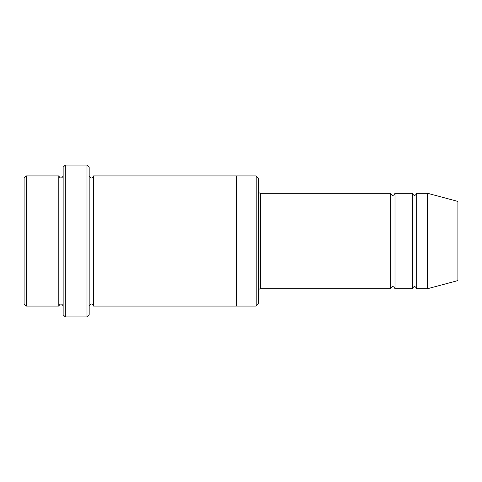 <?xml version="1.0" encoding="UTF-8"?>
<svg xmlns="http://www.w3.org/2000/svg" width="482" height="482" viewBox="0 0 482 482"><rect width="100%" height="100%" fill="white"/><g stroke="black" fill="none" stroke-linecap="round" stroke-linejoin="round"><path stroke-width="0.72" d="M258.352 191.113C258.479 192.432 259.202 193.155 260.521 193.282L390.661 193.282L390.661 288.718C392.107 285.922 393.553 285.922 394.999 288.718L412.351 288.718C413.797 285.922 415.243 285.922 416.689 288.718L416.689 193.282L427.534 193.282L427.534 288.718L416.689 288.718M394.999 288.718L394.999 193.282L412.351 193.282L412.351 288.718M258.352 178.099L258.352 303.901L256.183 306.07L256.183 175.93L258.352 178.099M63.142 175.93C61.696 178.732 60.25 178.732 58.804 175.93L58.804 306.07C60.25 303.268 61.696 303.268 63.142 306.07M26.269 175.93L24.1 178.099L24.1 303.901L26.269 306.07L26.269 175.93L58.804 175.93M26.269 306.07L58.804 306.07M427.534 288.718L457.9 280.584L457.9 201.416L427.534 193.282M87.001 165.085L89.17 167.254L89.17 314.746L87.001 316.915L65.311 316.915L65.311 165.085L87.001 165.085L87.001 316.915M89.17 306.07C90.616 303.274 92.062 303.274 93.508 306.07L93.508 175.93C92.062 178.726 90.616 178.726 89.17 175.93M65.311 316.915L63.142 314.746L63.142 167.254L65.311 165.085M93.508 306.07L256.183 306.07M236.662 306.07L236.662 175.93L256.183 175.93M260.521 193.282L260.521 288.718L390.661 288.718M416.689 193.282C415.243 196.078 413.797 196.078 412.351 193.282M394.999 193.282C393.553 196.078 392.107 196.078 390.661 193.282M93.508 175.93L236.662 175.93M260.521 288.718C259.202 288.845 258.479 289.568 258.352 290.887"/></g></svg>
